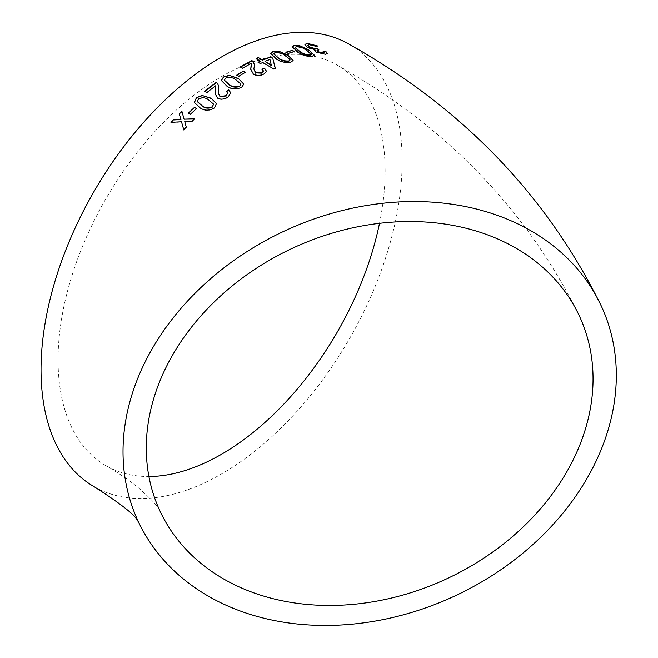 <?xml version="1.0" encoding="UTF-8"?>
<svg xmlns="http://www.w3.org/2000/svg" width="658" height="658" viewBox="0 0 658 658"><rect width="100%" height="100%" fill="white"/><g stroke="black" fill="none" stroke-linecap="round" stroke-linejoin="round"><path stroke-width="0.49" stroke-dasharray="3.29 2.47" d="M93.913 486.558A255.345 147.425 120 0 0 349.266 339.125A255.345 147.425 120 0 0 349.266 44.275M379.493 223.333A231.262 133.516 120 0 0 385.119 171.006A231.262 133.516 120 0 0 337.217 65.134A231.262 133.516 120 0 0 221.59 76.591A231.262 133.516 120 0 0 70.513 280.382A231.262 133.516 120 0 0 105.963 465.691A231.262 133.516 120 0 0 148.914 476.524M304.925 44.629L307.204 47.763L314.721 49.983L315.988 52.434L325.332 54.252M325.208 54.639L327.166 53.569M323.703 51.447L323.251 51.061M323.119 51.447L324.205 52.772M317.033 50.551L318.53 49.704M318.406 50.098L318.859 49.695M318.735 50.082L318.275 49.761M307.755 45.747L309.186 44.547M309.071 44.941L315.478 46.183M315.346 46.57L317.345 45.887M317.214 46.282L316.613 46.002M292.062 46.858L297.622 52.393C302.088 55.469 306.916 56.884 312.106 56.629L314.17 55.256M311.144 54.729L306.34 50.534C303.363 48.297 299.958 47.121 296.125 46.989L295.146 47.639M285.893 52.533L288.023 53.372M287.949 53.759L294.471 51.563M294.381 51.949L293.962 51.702M270.652 53.479L276.196 59.236C280.653 62.354 285.547 63.448 290.869 62.518L293.049 60.585M289.989 60.117L285.202 55.988C282.233 53.693 278.786 52.698 274.855 53.018L273.777 54.014M258.454 62.42L260.387 63.925L262.698 62.477M262.665 62.847L273.703 68.917M273.67 69.287L275.299 68.193M256.02 58.973L260.371 61.507M271.384 65.57L269.87 59.648L264.944 61.803M250.739 69.411L253.42 74.519C256.875 76.106 260.354 76.057 263.842 74.387L266.506 71.516M262.007 69.542L263.414 71.146M253.865 69.074L254.268 66.68M254.251 67.042L254.498 65.339M240.244 67.165L242.539 68.136M242.539 68.49L251.29 63.398M251.274 63.76L251.438 64.706M236.806 75.399L238.862 76.238M238.87 76.583L245.516 72.232M221.31 80.58L226.895 86.404C231.336 89.587 236.255 89.998 241.642 87.637L243.863 84.232M240.762 84.282L236.016 80.21C233.055 77.792 229.584 77.208 225.612 78.475L224.444 80.375M215.215 94.078L217.888 98.61C221.335 100.057 224.781 99.58 228.227 97.178L230.81 93.14M226.36 91.676L227.75 93.263M218.3 93.239L218.579 89.348M218.621 89.677L218.785 86.708M204.737 91.487L206.966 92.465M207.023 92.786L215.585 85.803M215.635 86.132L215.734 86.65M194.414 102.525L199.958 107.961C204.399 111.161 209.252 111.227 214.524 108.167L216.564 103.701M213.587 104.375L208.841 100.304C205.872 97.828 202.434 97.458 198.527 99.194L197.441 101.743M188.32 113.48L190.277 114.336M190.376 114.624L196.627 108.43M171.072 122.602L181.624 122.034M183.853 130.004L186.272 127.093M186.395 127.364L184.75 121.607M184.865 121.886L192.07 121.269M192.185 121.557L194.669 118.744M194.776 119.032L194.357 119.049M184.182 119.452L181.879 111.301M138.048 520.988L138.501 521.95M579.435 316.136C527.338 210.437 446.601 126.772 337.217 65.134M159.902 510.847L158.726 508.864C156.941 505.114 149.999 497.958 137.9 487.397C129.716 480.603 119.073 473.365 105.963 465.691"/><path stroke-width="0.99" d="M369.664 205A255.345 201.389 155.1 0 0 138.048 520.988A255.345 201.389 155.1 0 0 454.448 596.164A255.345 201.389 155.1 0 0 601.289 305.995A255.345 201.389 155.1 0 0 369.664 205M601.289 305.995C546.765 195.426 462.763 108.183 349.266 44.275A255.345 147.425 120 0 0 221.59 56.925A255.345 147.425 120 0 0 54.778 281.937A255.345 147.425 120 0 0 93.913 486.558C120.496 503.535 135.071 514.943 137.637 520.758L138.682 522.238M173.498 119.682L170.957 122.339L181.501 121.763L183.73 129.733L186.272 127.093L184.75 121.607L192.07 121.269L194.669 118.744L184.076 119.172L181.879 111.301L179.289 113.834L180.818 119.312L173.498 119.682L171.072 122.602M194.571 107.279L188.221 113.192L190.277 114.336L196.627 108.43L194.571 107.279L188.32 113.48M214.442 107.863L216.54 103.536L211.004 98.149L201.998 95.418L196.388 97.729L194.373 102.377L199.868 107.665C204.309 110.857 209.17 110.922 214.442 107.863M215.585 85.803L215.182 93.905L217.823 98.289C221.269 99.745 224.723 99.259 228.178 96.858L230.794 92.975L228.82 89.817L226.319 91.347L227.734 93.099L226.171 95.657L220.06 96.504L218.275 93.082L218.769 86.535L217.568 83.434L216.219 82.357L204.671 91.166L206.966 92.465L215.585 85.803L215.717 86.486M241.618 87.3L243.863 84.059L238.278 78.384L229.223 75.3L223.514 76.953L221.285 80.408L226.854 86.075C231.303 89.249 236.222 89.661 241.618 87.3M243.452 71.048L236.798 75.053L238.862 76.238L245.516 72.232L243.452 71.048L236.806 75.399M263.858 74.033L266.531 71.335L264.541 68.177L262.024 69.18L263.447 70.965L261.843 72.799L255.691 72.873L253.873 68.901L254.514 65.142L253.289 61.63L251.94 60.585L240.244 66.812L242.539 68.136L251.29 63.398L250.739 69.238L253.42 74.165C256.883 75.744 260.362 75.703 263.858 74.033M260.412 63.563L262.698 62.477L273.703 68.917L275.299 68.193L272.725 58.126L270.43 56.777L262.69 60.092L258.331 57.55L256.052 58.603L260.404 61.136L258.117 62.222L260.412 63.563M290.935 62.14L293.106 60.404L287.497 54.877L278.49 51.094L272.856 51.431L270.668 53.29L276.253 58.866C280.711 61.975 285.605 63.069 290.935 62.14M292.407 50.337L285.967 52.155L288.023 53.372L294.471 51.563L292.407 50.337L285.893 52.533M312.205 56.243L314.253 55.066L308.602 49.769L299.661 45.673L294.159 45.386L292.086 46.66L297.712 52.007C302.178 55.083 307.015 56.498 312.205 56.243M314.491 50.312L314.837 49.597L316.103 52.04L325.332 54.252L327.281 53.388L325.57 51.044L323.251 51.061L324.336 52.377L323.218 52.994L318.159 51.719L317.016 50.345L318.859 49.695L317.024 48.421L315.898 48.708L309.474 47.08L307.87 45.353L309.186 44.547L315.478 46.183L317.345 45.887L307.212 43.313L304.942 44.423L307.319 47.368L314.837 49.597L314.516 50.115M593.047 378.934A231.262 182.389 155.1 0 0 579.435 316.136A231.262 182.389 155.1 0 0 292.884 248.05A231.262 182.389 155.1 0 0 159.902 510.847A231.262 182.389 155.1 0 0 408.659 593.384A231.262 182.389 155.1 0 0 593.047 378.934M148.914 476.524A231.262 133.516 120 0 0 379.493 223.333M327.166 53.569L325.57 51.044M325.439 51.439L323.119 51.447M324.336 52.377L323.218 52.994M323.094 53.38L318.159 51.719M318.036 52.105L317.033 50.551M318.735 50.082L317.024 48.421M316.901 48.815L315.898 48.708M315.774 49.095L309.474 47.08M309.359 47.466L307.87 45.353M317.214 46.282L307.212 43.313M307.089 43.699L304.925 44.629M314.17 55.256L308.602 49.769M308.487 50.164L299.661 45.673M299.555 46.06L294.159 45.386M294.06 45.772L292.062 46.858M295.146 47.639L299.826 51.875C302.82 54.12 306.233 55.28 310.074 55.379L311.111 54.195M310.181 54.992L311.209 53.808L306.447 50.148C303.47 47.911 300.064 46.726 296.223 46.603L295.154 47.442L299.916 51.489C302.91 53.734 306.332 54.894 310.181 54.992L310.074 55.379M311.144 54.729L311.209 53.808M294.381 51.949L292.325 50.724M293.049 60.585L287.497 54.877M287.431 55.256L278.49 51.094M278.416 51.48L272.856 51.431M272.799 51.809L270.652 53.479M273.777 54.014L278.466 58.373C281.443 60.676 284.906 61.638 288.837 61.284L289.948 59.755M288.837 61.284L290.014 59.376L289.989 60.117M290.014 59.376L285.268 55.609C282.298 53.306 278.852 52.319 274.921 52.64L273.777 53.816L278.523 57.994C281.501 60.297 284.963 61.268 288.903 60.906M275.266 68.564L272.725 58.126M272.675 58.496L270.43 56.777M270.38 57.156L262.69 60.092M262.649 60.462L258.331 57.55M258.298 57.92L256.02 58.973M258.092 62.592L260.404 61.136M264.977 61.433L271.384 65.57L269.92 59.278L264.977 61.433L271.417 65.2M266.506 71.516L264.541 68.177M264.516 68.539L262.007 69.542M263.414 71.146L261.843 72.799M261.835 73.161L255.691 72.873M255.691 73.235L253.865 69.074M254.498 65.339L253.289 61.63M253.264 61.992L251.94 60.585M251.915 60.947L240.244 67.165M251.438 64.706L251.052 67.182M251.043 67.544L250.739 69.411M245.516 72.586L243.452 71.401M243.863 84.232L238.278 78.384M238.295 78.73L229.223 75.3M229.239 75.645L223.514 76.953M223.547 77.29L221.31 80.58M224.444 80.375L229.173 84.808C232.151 87.218 235.63 87.761 239.602 86.445L240.754 84.183M239.602 86.445L240.762 84.282M240.729 83.837L236 79.865C233.039 77.447 229.56 76.871 225.579 78.129L224.411 80.202L229.14 84.471C232.118 86.881 235.597 87.424 239.578 86.108M230.81 93.14L228.82 89.817M228.861 90.154L226.36 91.676M227.75 93.263L226.171 95.657M226.22 95.986L220.06 96.504M220.117 96.825L218.3 93.239M218.785 86.708L217.568 83.434M217.609 83.763L216.219 82.357M216.26 82.686L204.737 91.487M215.635 86.132L215.38 90.343M215.437 90.664L215.215 94.078M216.564 103.701L211.004 98.149M211.07 98.461L201.998 95.418M202.072 95.723L196.388 97.729M196.462 98.034L194.414 102.525M197.441 101.743L202.171 106.004C205.156 108.455 208.594 108.792 212.493 106.999L213.513 104.063L208.775 99.991C205.806 97.516 202.368 97.154 198.453 98.889L197.392 101.595L202.088 105.699C205.066 108.159 208.512 108.488 212.419 106.695L213.513 104.063M196.717 108.726L194.653 107.575M183.853 130.004L181.501 121.763M194.776 119.032L184.076 119.172M181.986 111.58L179.289 113.834M179.395 114.105L180.818 119.312M180.934 119.592L173.613 119.953"/></g></svg>
